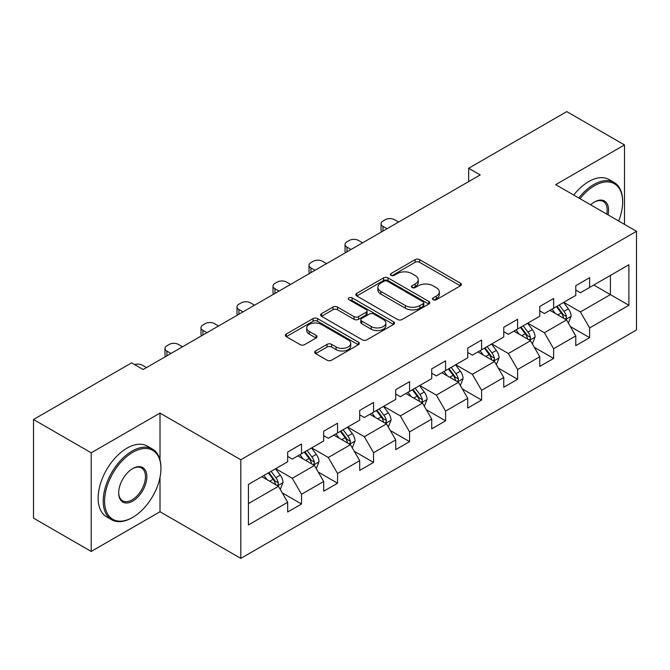 <?xml version="1.0" encoding="UTF-8"?>
<svg xmlns="http://www.w3.org/2000/svg" width="670" height="670" viewBox="0 0 670 670"><rect width="100%" height="100%" fill="white"/><g stroke="black" fill="none" stroke-linecap="round" stroke-linejoin="round"><path stroke-width="1" d="M433.18 299.716A2.245 1.298 0 0 0 436.354 299.716L460.432 285.814A3.208 1.851 0 0 0 461.37 284.507A3.208 1.851 0 0 0 460.432 283.201L419.638 259.65A3.208 1.851 0 0 0 415.107 259.65L391.029 273.553A2.245 1.298 0 0 0 390.375 274.466A2.245 1.298 0 0 0 391.029 275.387A2.245 1.298 0 0 0 394.203 275.387L397.318 273.586A10.251 5.921 0 0 1 411.824 273.586L415.224 275.546A10.251 5.921 0 0 1 418.222 279.733A10.251 5.921 0 0 1 415.224 283.921L412.109 285.722A2.245 1.298 0 0 0 411.447 286.634A2.245 1.298 0 0 0 412.109 287.547A2.245 1.298 0 0 0 415.274 287.547L418.39 285.755A10.251 5.921 0 0 1 432.895 285.755L436.296 287.715A10.251 5.921 0 0 1 439.302 291.902A10.251 5.921 0 0 1 436.296 296.09L433.18 297.882A2.245 1.298 0 0 0 432.519 298.803A2.245 1.298 0 0 0 433.18 299.716L433.18 297.882M315.629 350.971A3.208 1.851 0 0 0 314.691 352.278A3.208 1.851 0 0 0 315.629 353.584L327.069 360.192A3.208 1.851 0 0 0 331.608 360.192L358.341 344.757A3.208 1.851 0 0 0 359.279 343.45A3.208 1.851 0 0 0 358.341 342.135L317.555 318.593A3.208 1.851 0 0 0 313.024 318.593L286.283 334.029A3.208 1.851 0 0 0 285.345 335.335A3.208 1.851 0 0 0 286.283 336.642L300.11 344.623A3.208 1.851 0 0 0 304.641 344.623L316.081 338.015A3.208 1.851 0 0 0 317.019 336.709A3.208 1.851 0 0 0 316.081 335.402L309.23 331.441A8.576 4.95 0 0 1 306.718 327.94A8.576 4.95 0 0 1 312.011 323.367A8.576 4.95 0 0 1 321.349 324.447L348.207 339.95A8.576 4.95 0 0 1 350.712 343.45A8.576 4.95 0 0 1 345.418 348.023A8.576 4.95 0 0 1 336.08 346.943L331.608 344.363A3.208 1.851 0 0 0 327.069 344.363L315.629 350.971L315.629 353.584M160.013 413.105L91.212 452.819L33.5 419.504L33.5 518.136L91.212 551.452L160.013 511.738L240.806 558.386L240.806 459.754L160.013 413.105L160.013 459.921M624.499 224.375L624.499 144.938L555.698 184.652L636.5 231.301L240.806 459.754M624.499 144.938L566.778 111.614L468.665 168.262L468.665 181.587M33.5 419.504L131.613 362.855L143.154 369.522L480.206 174.929L468.665 168.262M397.545 319.506A3.208 1.851 0 0 0 402.075 319.506L428.817 304.071A3.208 1.851 0 0 0 429.755 302.756A3.208 1.851 0 0 0 428.817 301.45L388.031 277.899A3.208 1.851 0 0 0 383.5 277.899L356.758 293.343A3.208 1.851 0 0 0 355.82 294.649A3.208 1.851 0 0 0 356.758 295.956L397.545 319.506M349.841 300.202A2.245 1.298 0 0 1 352.11 300.52L352.11 297.857L393.583 321.793A3.208 1.851 0 0 1 394.521 323.099A3.208 1.851 0 0 1 393.583 324.414L366.842 339.849A3.208 1.851 0 0 1 362.311 339.849L321.525 316.299L321.525 313.686A3.208 1.851 0 0 0 320.587 314.992A3.208 1.851 0 0 0 321.525 316.299M321.525 313.686L332.965 307.078A3.208 1.851 0 0 1 337.496 307.078L354.036 316.625A3.208 1.851 0 0 0 358.567 316.625L366.163 312.245A3.208 1.851 0 0 0 367.101 310.939A3.208 1.851 0 0 0 366.163 309.624L348.936 299.683A2.245 1.298 0 0 1 348.283 298.77A2.245 1.298 0 0 1 349.665 297.572A2.245 1.298 0 0 1 352.11 297.857M240.806 558.386L636.5 329.933L636.5 231.301M282.246 492.877L301.525 504.007L301.525 494.276L323.685 481.479L323.685 491.211L337.538 483.212L337.538 473.481L359.698 460.684L359.698 470.415L373.55 462.417L373.55 452.694L395.719 439.897L395.719 449.629L409.571 441.631L409.571 431.899L431.731 419.102L431.731 428.833L445.583 420.835L445.583 411.104L467.744 398.307L467.744 408.038L481.596 400.04L481.596 390.317L503.756 377.52L503.756 387.252L517.608 379.253L517.608 369.522L539.769 356.725L539.769 366.457L553.621 358.458L553.621 348.727L575.781 335.93L575.781 345.661L589.634 337.663L589.634 327.94L628.879 305.277L628.879 264.759L610.412 275.42L610.412 294.616L628.879 305.277M301.525 504.007L287.673 512.006L287.673 502.274L248.428 524.928L248.428 484.41L287.673 461.756L287.673 452.024L301.525 444.026L301.525 453.757L323.685 440.961L323.685 431.229L337.538 423.231L337.538 432.962L359.698 420.165L359.698 410.442L373.55 402.444L373.55 412.167L395.719 399.379L395.719 389.647L409.571 381.649L409.571 391.38L431.731 378.584L431.731 368.852L445.583 360.854L445.583 370.585L467.744 357.788L467.744 348.065L481.596 340.067L481.596 349.79L503.756 337.002L503.756 327.27L517.608 319.272L517.608 329.003L539.769 316.207L539.769 306.475L553.621 298.477L553.621 308.208L575.781 295.411L575.781 285.688L589.634 277.69L589.634 287.413L628.879 264.759M297.832 455.885L314.456 465.482L292.288 478.28L275.672 468.682M287.673 456.421L292.288 459.084L301.525 453.757M292.288 478.28L301.525 494.276M314.456 465.482L323.685 481.479M333.844 435.098L350.469 444.696L328.308 457.484L311.684 447.895M323.685 435.626L328.308 438.297L337.538 432.962M328.308 457.484L337.538 473.481M350.469 444.696L359.698 460.684M369.857 414.303L386.481 423.901L364.321 436.698L347.697 427.1M359.698 414.839L364.321 417.502L373.55 412.167M364.321 436.698L373.55 452.694M386.481 423.901L395.719 439.897M405.869 393.508L422.494 403.106L400.333 415.903L383.709 406.305M395.719 394.044L400.333 396.707L409.571 391.38M400.333 415.903L409.571 431.899M422.494 403.106L431.731 419.102M441.89 372.721L458.506 382.319L436.346 395.107L419.722 385.518M431.731 373.249L436.346 375.92L445.583 370.585M436.346 395.107L445.583 411.104M458.506 382.319L467.744 398.307M477.903 351.926L494.519 361.524L472.358 374.321L455.734 364.723M467.744 352.462L472.358 355.125L481.596 349.79M472.358 374.321L481.596 390.317M494.519 361.524L503.756 377.52M513.915 331.131L530.539 340.728L508.371 353.526L491.755 343.928M503.756 331.667L508.371 334.33L517.608 329.003M508.371 353.526L517.608 369.522M530.539 340.728L539.769 356.725M549.928 310.344L566.552 319.942L544.392 332.73L527.767 323.141M539.769 310.872L544.392 313.543L553.621 308.208M544.392 332.73L553.621 348.727M566.552 319.942L575.781 335.93M593.788 285.018L610.412 294.616L580.404 311.944L563.78 302.346M575.781 290.085L580.404 292.748L589.634 287.413M580.404 311.944L589.634 327.94M91.212 452.819L91.212 551.452M248.428 503.606L278.444 486.278L261.819 476.68M278.444 486.278L287.673 502.274M570.363 326.533L589.634 337.663M534.342 347.328L553.621 358.458M498.329 368.123L517.608 379.253M462.317 388.918L481.596 400.04M426.304 409.705L445.583 420.835M390.292 430.5L409.571 441.631M354.279 451.295L373.55 462.417M318.267 472.082L337.538 483.212M160.013 511.738L160.013 477.342M434.076 300.034L436.296 298.753A10.251 5.921 0 0 0 439.302 294.566L439.302 291.902M418.222 279.733L418.222 282.397A10.251 5.921 0 0 1 415.224 286.584L413.005 287.866M460.382 285.839L419.638 262.313A3.208 1.851 0 0 0 415.107 262.313L391.925 275.697M428.775 304.096L388.031 280.571A3.208 1.851 0 0 0 383.5 280.571L356.8 295.981M423.155 303.678A2.245 1.298 0 0 0 423.809 302.756A2.245 1.298 0 0 0 423.155 301.843L387.352 281.174A2.245 1.298 0 0 0 384.178 281.174L380.895 283.067A10.251 5.921 0 0 0 377.888 287.254A10.251 5.921 0 0 0 380.895 291.442L405.367 305.57A10.251 5.921 0 0 0 419.864 305.57L423.155 303.678L423.155 306.341A2.245 1.298 0 0 0 423.809 305.428L423.809 302.756M377.888 287.254L377.888 289.926A10.251 5.921 0 0 0 380.895 294.105L380.895 291.442M423.155 306.341L419.864 308.242A10.251 5.921 0 0 1 405.367 308.242L380.895 294.105M321.567 316.324L332.965 309.741L332.965 307.078M367.101 310.939L367.101 313.602A3.208 1.851 0 0 1 366.163 314.908L358.567 319.297A3.208 1.851 0 0 1 354.036 319.297L337.496 309.741A3.208 1.851 0 0 0 332.965 309.741M352.11 300.52L393.541 324.439M371.205 326.541A8.576 4.95 0 0 0 380.543 327.613A8.576 4.95 0 0 0 385.836 323.041A8.576 4.95 0 0 0 383.324 319.54L373.868 314.079A3.208 1.851 0 0 0 369.338 314.079L361.741 318.459A3.208 1.851 0 0 0 360.803 319.766A3.208 1.851 0 0 0 361.741 321.072L371.205 326.541L371.205 329.204A8.576 4.95 0 0 0 380.543 330.276A8.576 4.95 0 0 0 385.836 325.704L385.836 323.041M360.803 319.766L360.803 322.429A3.208 1.851 0 0 0 361.741 323.744L361.741 321.072M371.205 329.204L361.741 323.744M350.712 343.45L350.712 346.114A8.576 4.95 0 0 1 345.418 350.686A8.576 4.95 0 0 1 336.08 349.614L331.608 347.026A3.208 1.851 0 0 0 327.069 347.026L315.671 353.609M306.718 327.94L306.718 330.611A8.576 4.95 0 0 0 309.23 334.112L309.23 331.441M316.039 338.04L309.23 334.112M358.299 344.782L317.555 321.257A3.208 1.851 0 0 0 313.024 321.257L286.325 336.667M568.378 323.099L571.116 316.181A8.651 4.992 -120 0 0 568.361 308.811L563.596 302.455M387.059 228.704L382.972 226.343A6.532 3.769 0 0 1 381.062 223.679A6.532 3.769 0 0 1 382.972 221.016L385.284 219.685A6.532 3.769 0 0 1 394.513 219.685L398.6 222.038M555.288 313.434L552.055 309.113M381.607 231.853A6.532 3.769 180 0 1 381.062 230.346L381.062 223.679M565.212 319.163L566.259 318.057L566.452 316.55A8.651 4.992 -120 0 0 563.972 311.349L559.207 304.984M557.038 306.232L562.323 313.292A4.405 2.546 60 0 1 563.127 314.632L566.452 316.55M556.435 306.584L561.2 312.949A8.651 4.992 60 0 1 563.679 318.149M618.644 221A39.832 22.998 120 0 0 622.648 201.98A39.832 22.998 120 0 0 594.483 185.724A39.832 22.998 120 0 0 580.019 198.697M578.821 198.002A40.811 23.559 -60 0 1 593.788 184.518A40.811 23.559 -60 0 1 614.197 182.5A40.811 23.559 -60 0 1 622.648 201.184L622.648 201.98M590.639 204.827A19.916 11.499 -60 0 1 594.483 201.98L594.483 201.98A19.916 11.499 -60 0 1 608.033 214.869M573.738 195.07A40.811 23.559 -60 0 1 588.712 181.587A40.811 23.559 -60 0 1 609.114 179.568L614.197 182.5M606.769 214.14A18.936 10.929 120 0 0 603.26 201.444A18.936 10.929 120 0 0 594.131 202.189M132.074 517.734L132.769 517.332A39.832 22.998 120 0 0 160.934 468.548A39.832 22.998 120 0 0 132.769 452.292A39.832 22.998 120 0 0 104.604 501.076A39.832 22.998 120 0 0 132.769 517.332L132.074 517.734A40.811 23.559 -60 0 1 111.672 519.753A40.811 23.559 -60 0 1 105.416 487.056A40.811 23.559 -60 0 1 132.074 451.094A40.811 23.559 -60 0 1 152.484 449.068A40.811 23.559 -60 0 1 160.934 467.752L160.934 468.548M132.769 501.076A19.916 11.499 -60 0 1 118.691 492.944A19.916 11.499 -60 0 1 132.769 468.548L132.769 468.548A19.916 11.499 -60 0 1 146.847 476.68A19.916 11.499 -60 0 1 132.769 501.076M118.691 492.534A18.936 10.929 120 0 0 122.61 500.808A18.936 10.929 120 0 0 132.074 499.87A18.936 10.929 120 0 0 144.444 483.187A18.936 10.929 120 0 0 141.546 468.012A18.936 10.929 120 0 0 132.417 468.757M111.672 519.753L106.589 516.821A40.811 23.559 -60 0 1 100.341 484.117A40.811 23.559 -60 0 1 126.998 448.155A40.811 23.559 -60 0 1 147.4 446.136L152.484 449.068M532.357 343.894L535.104 336.968A8.651 4.992 -120 0 0 532.349 329.606L527.583 323.241M351.047 249.5L346.959 247.138A6.532 3.769 0 0 1 345.05 244.475A6.532 3.769 0 0 1 346.959 241.811L349.271 240.471A6.532 3.769 0 0 1 358.5 240.471L362.587 242.833M519.275 334.229L516.034 329.908M345.594 252.649A6.532 3.769 180 0 1 345.05 251.141L345.05 244.475M529.2 339.958L530.246 338.853L530.439 337.345A8.651 4.992 -120 0 0 527.96 332.136L523.195 325.779M521.025 327.027L526.31 334.087A4.405 2.546 60 0 1 527.114 335.427L530.439 337.345M520.423 327.379L525.188 333.735A8.651 4.992 60 0 1 527.667 338.945M496.344 364.681L499.091 357.763A8.651 4.992 -120 0 0 496.328 350.393L491.571 344.037M315.034 270.286L310.947 267.933A6.532 3.769 0 0 1 309.029 265.27A6.532 3.769 0 0 1 310.947 262.598L313.25 261.267A6.532 3.769 0 0 1 322.488 261.267L326.575 263.628M483.263 355.025L480.022 350.703M309.574 273.435A6.532 3.769 180 0 1 309.029 271.928L309.029 265.27M493.187 360.753L494.234 359.639L494.418 358.132A8.651 4.992 -120 0 0 491.947 352.931L487.182 346.566M485.013 347.822L490.298 354.874A4.405 2.546 60 0 1 491.102 356.214L494.418 358.132M484.41 348.166L489.175 354.531A8.651 4.992 60 0 1 491.654 359.731M460.332 385.476L463.079 378.558A8.651 4.992 -120 0 0 460.315 371.188L455.55 364.832M279.013 291.082L274.934 288.728A6.532 3.769 0 0 1 273.017 286.057A6.532 3.769 0 0 1 274.934 283.393L277.238 282.062A6.532 3.769 0 0 1 286.475 282.062L290.562 284.415M447.25 375.811L444.009 371.49M273.561 294.231A6.532 3.769 180 0 1 273.017 292.723L273.017 286.057M457.166 381.54L458.221 380.434L458.406 378.927A8.651 4.992 -120 0 0 455.935 373.726L451.17 367.361M449 368.609L454.285 375.669A4.405 2.546 60 0 1 455.089 377.009L458.406 378.927M448.397 368.961L453.163 375.326A8.651 4.992 60 0 1 455.642 380.526M424.319 406.271L427.066 399.353A8.651 4.992 -120 0 0 424.303 391.984L419.537 385.618M243.001 311.877L238.914 309.515A6.532 3.769 0 0 1 237.004 306.852A6.532 3.769 0 0 1 238.914 304.188L241.225 302.848A6.532 3.769 0 0 1 250.463 302.848L254.541 305.21M411.229 396.607L407.997 392.285M237.548 315.026A6.532 3.769 180 0 1 237.004 313.518L237.004 306.852M421.154 402.335L422.209 401.229L422.393 399.722A8.651 4.992 -120 0 0 419.914 394.513L415.157 388.156M412.988 389.404L418.273 396.464A4.405 2.546 60 0 1 419.068 397.804L422.393 399.722M412.385 389.756L417.15 396.112A8.651 4.992 60 0 1 419.621 401.322M388.307 427.058L391.054 420.14A8.651 4.992 -120 0 0 388.29 412.779L383.525 406.414M206.988 332.663L202.901 330.31A6.532 3.769 0 0 1 200.992 327.647A6.532 3.769 0 0 1 202.901 324.975L205.213 323.644A6.532 3.769 0 0 1 214.45 323.644L218.529 326.005M375.217 417.402L371.984 413.08M201.536 335.812A6.532 3.769 180 0 1 200.992 334.305L200.992 327.647M385.141 423.13L386.188 422.016L386.381 420.509A8.651 4.992 -120 0 0 383.902 415.308L379.136 408.943M376.976 410.199L382.26 417.251A4.405 2.546 60 0 1 383.056 418.591L386.381 420.509M376.373 410.543L381.138 416.908A8.651 4.992 60 0 1 383.609 422.108M352.294 447.853L355.041 440.935A8.651 4.992 -120 0 0 352.278 433.565L347.512 427.209M170.976 353.459L166.889 351.105A6.532 3.769 0 0 1 164.979 348.434A6.532 3.769 0 0 1 166.889 345.77L169.2 344.439A6.532 3.769 0 0 1 178.429 344.439L182.516 346.792M339.204 438.188L335.972 433.867M165.523 356.608A6.532 3.769 180 0 1 164.979 355.1L164.979 348.434M349.129 443.917L350.175 442.811L350.368 441.304A8.651 4.992 -120 0 0 347.889 436.103L343.124 429.738M340.955 430.994L346.248 438.046A4.405 2.546 60 0 1 347.043 439.386L350.368 441.304M340.352 431.338L345.117 437.703A8.651 4.992 60 0 1 347.596 442.904M316.274 468.648L319.021 461.731A8.651 4.992 -120 0 0 316.265 454.361L311.5 447.995M134.636 364.597A6.532 3.769 0 0 1 142.417 365.225L146.504 367.587M303.192 458.983L299.959 454.662M313.116 464.712L314.163 463.606L314.356 462.099A8.651 4.992 -120 0 0 311.877 456.89L307.111 450.533M304.942 451.781L310.227 458.841A4.405 2.546 60 0 1 311.031 460.181L314.356 462.099M304.339 452.133L309.104 458.489A8.651 4.992 60 0 1 311.584 463.699M280.261 489.435L283.008 482.517A8.651 4.992 -120 0 0 280.253 475.156L275.487 468.791M267.179 479.779L263.938 475.457M277.104 485.507L278.151 484.393L278.343 482.886A8.651 4.992 -120 0 0 275.864 477.685L271.099 471.32M268.93 472.576L274.214 479.628A4.405 2.546 60 0 1 275.018 480.968L278.343 482.886M268.327 472.919L273.092 479.284A8.651 4.992 60 0 1 275.571 484.485M436.296 298.753L436.296 296.09M412.109 287.547L412.109 285.722M415.224 286.584L415.224 283.921M391.029 275.387L391.029 273.553M415.107 262.313L415.107 259.65M419.638 262.313L419.638 259.65M460.432 285.814L460.432 283.201M356.758 295.956L356.758 293.343M383.5 280.571L383.5 277.899M388.031 280.571L388.031 277.899M428.817 304.071L428.817 301.45M405.367 308.242L405.367 305.57M419.864 308.242L419.864 305.57M337.496 309.741L337.496 307.078M354.036 319.297L354.036 316.625M358.567 319.297L358.567 316.625M366.163 314.908L366.163 312.245M393.583 324.414L393.583 321.793M327.069 347.026L327.069 344.363M331.608 347.026L331.608 344.363M336.08 349.614L336.08 346.943M316.081 338.015L316.081 335.402M286.283 336.642L286.283 334.029M313.024 321.257L313.024 318.593M317.555 321.257L317.555 318.593M358.341 344.757L358.341 342.135M382.972 226.343L382.972 231.066M565.698 319.448L571.066 316.349M563.972 311.349L568.361 308.811M557.817 314.9L561.2 312.949M346.959 247.138L346.959 251.853M529.685 340.234L535.054 337.136M527.96 332.136L532.349 329.606M521.804 335.687L525.188 333.735M310.947 267.933L310.947 272.648M493.664 361.029L499.033 357.931M491.947 352.931L496.328 350.393M485.792 356.482L489.175 354.531M274.934 288.728L274.934 293.443M457.652 381.825L463.02 378.726M455.935 373.726L460.315 371.188M449.779 377.277L453.163 375.326M238.914 309.515L238.914 314.23M421.639 402.611L427.008 399.513M419.914 394.513L424.303 391.984M413.767 398.064L417.15 396.112M202.901 330.31L202.901 335.025M385.627 423.406L390.995 420.308M383.902 415.308L388.29 412.779M377.746 418.859L381.138 416.908M166.889 351.105L166.889 355.82M349.614 444.202L354.983 441.103M347.889 436.103L352.278 433.565M341.734 439.654L345.117 437.703M313.602 464.988L318.97 461.89M311.877 456.89L316.265 454.361M305.721 460.441L309.104 458.489M277.589 485.784L282.949 482.685M275.864 477.685L280.253 475.156M269.709 481.236L273.092 479.284"/></g></svg>
